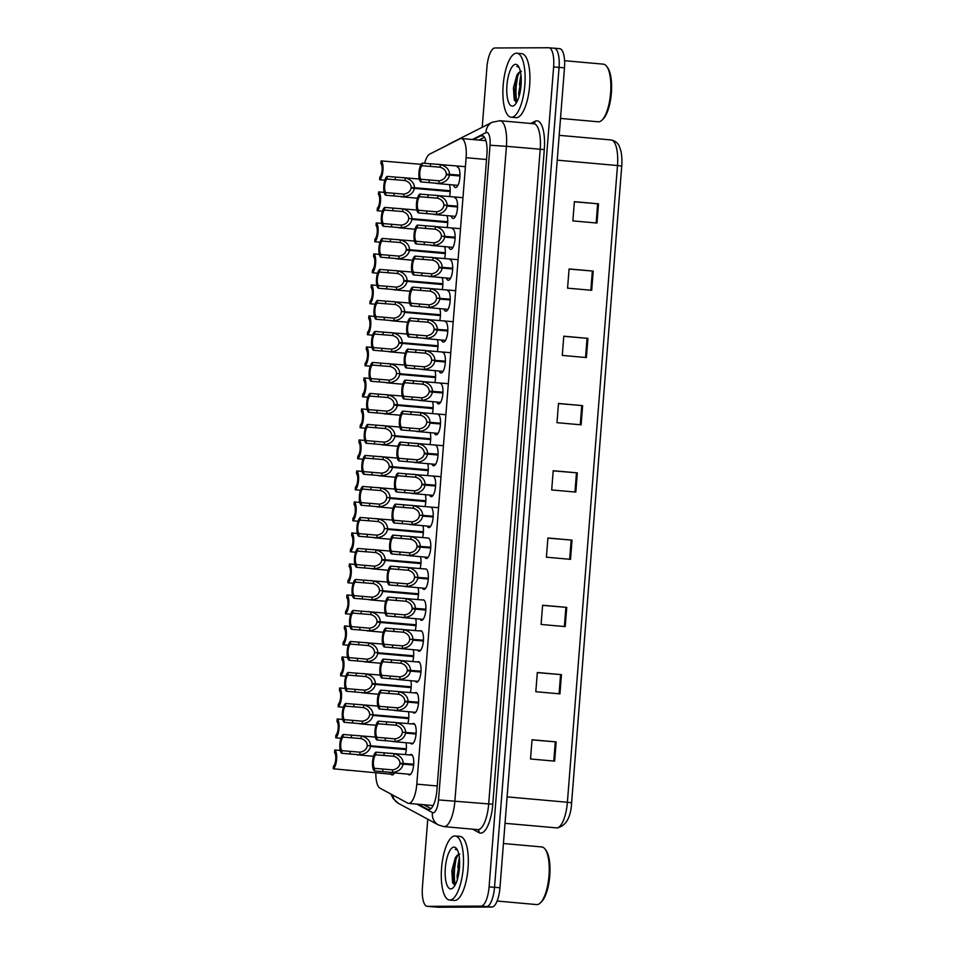<?xml version="1.0" encoding="UTF-8"?>
<svg xmlns="http://www.w3.org/2000/svg" width="955" height="955" viewBox="0 0 955 955"><rect width="100%" height="100%" fill="white"/><g stroke="black" fill="none" stroke-linecap="round" stroke-linejoin="round"><path stroke-width="1.43" d="M412.393 723.938A10.29 3.45 95.1 0 1 413.443 723.472A10.29 3.45 95.1 0 1 413.551 723.484A10.29 3.45 95.1 0 1 416.094 733.87A10.29 3.45 95.1 0 1 411.832 743.969A10.29 3.45 95.1 0 1 411.724 743.969A10.29 3.45 95.1 0 1 410.519 743.121M414.924 692.936A10.29 3.45 95.1 0 1 415.879 692.566A10.29 3.45 95.1 0 1 415.986 692.566A10.29 3.45 95.1 0 1 418.529 702.952A10.29 3.45 95.1 0 1 414.267 713.063A10.29 3.45 95.1 0 1 414.16 713.051A10.29 3.45 95.1 0 1 412.882 712.12M417.466 661.946A10.29 3.45 95.1 0 1 418.314 661.648A10.29 3.45 95.1 0 1 418.421 661.648A10.29 3.45 95.1 0 1 420.952 672.045A10.29 3.45 95.1 0 1 416.702 682.145A10.29 3.45 95.1 0 1 416.595 682.145A10.29 3.45 95.1 0 1 415.258 681.106M420.033 630.945A10.29 3.45 95.1 0 1 420.749 630.73A10.29 3.45 95.1 0 1 420.857 630.742A10.29 3.45 95.1 0 1 423.387 641.127A10.29 3.45 95.1 0 1 419.138 651.238A10.29 3.45 95.1 0 1 419.03 651.226A10.29 3.45 95.1 0 1 417.633 650.092M422.611 599.955A10.29 3.45 95.1 0 1 423.184 599.824A10.29 3.45 95.1 0 1 423.292 599.824A10.29 3.45 95.1 0 1 425.823 610.221A10.29 3.45 95.1 0 1 421.561 620.32A10.29 3.45 95.1 0 1 421.453 620.308A10.29 3.45 95.1 0 1 420.009 619.091M425.226 568.965A10.29 3.45 95.1 0 1 425.608 568.905A10.29 3.45 95.1 0 1 425.727 568.917A10.29 3.45 95.1 0 1 428.258 579.303A10.29 3.45 95.1 0 1 423.996 589.402A10.29 3.45 95.1 0 1 423.889 589.402A10.29 3.45 95.1 0 1 422.397 588.077M427.983 537.999A10.29 3.45 95.1 0 1 428.043 537.987A10.29 3.45 95.1 0 1 428.15 537.999A10.29 3.45 95.1 0 1 430.693 548.385A10.29 3.45 95.1 0 1 426.431 558.496A10.29 3.45 95.1 0 1 426.324 558.484A10.29 3.45 95.1 0 1 424.784 557.075M430.586 507.081A10.29 3.45 95.1 0 1 433.128 517.479A10.29 3.45 95.1 0 1 428.867 527.578A10.29 3.45 95.1 0 1 428.759 527.578A10.29 3.45 95.1 0 1 427.171 526.062M433.021 476.175A10.29 3.45 95.1 0 1 435.552 486.561A10.29 3.45 95.1 0 1 431.302 496.66A10.29 3.45 95.1 0 1 431.194 496.66A10.29 3.45 95.1 0 1 429.559 495.06M435.456 445.257A10.29 3.45 95.1 0 1 437.987 455.642A10.29 3.45 95.1 0 1 433.737 465.754A10.29 3.45 95.1 0 1 433.618 465.742A10.29 3.45 95.1 0 1 431.947 464.046M437.891 414.339A10.29 3.45 95.1 0 1 440.422 424.736A10.29 3.45 95.1 0 1 436.16 434.835A10.29 3.45 95.1 0 1 436.053 434.835A10.29 3.45 95.1 0 1 434.346 433.045M440.315 383.433A10.29 3.45 95.1 0 1 442.857 393.818A10.29 3.45 95.1 0 1 438.596 403.917A10.29 3.45 95.1 0 1 438.488 403.917A10.29 3.45 95.1 0 1 436.733 402.031M442.75 352.514A10.29 3.45 95.1 0 1 445.293 362.9A10.29 3.45 95.1 0 1 441.031 373.011A10.29 3.45 95.1 0 1 440.924 372.999A10.29 3.45 95.1 0 1 439.133 371.029M445.185 321.596A10.29 3.45 95.1 0 1 447.716 331.994A10.29 3.45 95.1 0 1 443.466 342.093A10.29 3.45 95.1 0 1 443.359 342.093A10.29 3.45 95.1 0 1 441.532 340.016M447.62 290.69A10.29 3.45 95.1 0 1 450.151 301.076A10.29 3.45 95.1 0 1 445.901 311.175A10.29 3.45 95.1 0 1 445.794 311.175A10.29 3.45 95.1 0 1 443.932 309.014M450.056 259.772A10.29 3.45 95.1 0 1 452.586 270.158A10.29 3.45 95.1 0 1 448.325 280.269A10.29 3.45 95.1 0 1 448.217 280.257A10.29 3.45 95.1 0 1 446.331 278M452.479 228.854A10.29 3.45 95.1 0 1 455.022 239.251A10.29 3.45 95.1 0 1 450.76 249.351A10.29 3.45 95.1 0 1 450.653 249.351A10.29 3.45 95.1 0 1 448.731 246.999M454.914 197.948A10.29 3.45 95.1 0 1 457.457 208.333A10.29 3.45 95.1 0 1 453.195 218.444A10.29 3.45 95.1 0 1 453.088 218.432A10.29 3.45 95.1 0 1 451.142 215.985M457.35 167.029A10.29 3.45 95.1 0 1 459.88 177.427A10.29 3.45 95.1 0 1 455.631 187.526A10.29 3.45 95.1 0 1 455.523 187.526A10.29 3.45 95.1 0 1 453.541 184.984M409.874 754.928A10.29 3.45 95.1 0 1 411.02 754.39A10.29 3.45 95.1 0 1 411.127 754.39A10.29 3.45 95.1 0 1 413.658 764.788A10.29 3.45 95.1 0 1 409.397 774.887A10.29 3.45 95.1 0 1 409.289 774.887A10.29 3.45 95.1 0 1 408.155 774.135M394.487 772.917A10.29 3.45 95.1 0 1 392.254 774.959A10.29 3.45 95.1 0 1 392.147 774.959A10.29 3.45 95.1 0 1 391.013 774.207M375.84 772.858A19.279 6.47 -84.9 0 0 379.887 788.102L407.701 803.107A19.279 6.47 -84.9 0 0 408.597 803.382A19.279 6.47 -84.9 0 0 408.8 803.394A19.279 6.47 -84.9 0 0 416.81 784.151L466.112 157.694A19.279 6.47 -84.9 0 0 461.337 138.511A19.279 6.47 -84.9 0 0 459.976 138.797L429.786 154.065A19.279 6.47 -84.9 0 0 424.581 163.293M427.756 463.676A10.29 3.45 95.1 0 1 427.506 475.506M425.345 494.678A10.29 3.45 95.1 0 1 425.047 506.508M422.934 525.68A10.29 3.45 95.1 0 1 422.588 537.51M420.522 556.693A10.29 3.45 95.1 0 1 420.14 568.512M415.7 618.709A10.29 3.45 95.1 0 1 415.222 630.515M418.111 587.695A10.29 3.45 95.1 0 1 417.681 599.513M408.465 711.726A10.29 3.45 95.1 0 1 407.857 723.532M410.877 680.712A10.29 3.45 95.1 0 1 410.304 692.518M413.288 649.71A10.29 3.45 95.1 0 1 412.763 661.517M430.156 432.663A10.29 3.45 95.1 0 1 429.953 444.505M432.567 401.661A10.29 3.45 95.1 0 1 432.412 413.503M434.979 370.647A10.29 3.45 95.1 0 1 434.859 382.501M437.378 339.646A10.29 3.45 95.1 0 1 437.318 351.5M439.778 308.644A10.29 3.45 95.1 0 1 439.766 320.498M442.189 277.63A10.29 3.45 95.1 0 1 442.225 289.496M444.588 246.629A10.29 3.45 95.1 0 1 444.672 258.495M446.988 215.615A10.29 3.45 95.1 0 1 447.131 227.493M449.387 184.613A10.29 3.45 95.1 0 1 449.578 196.491M406.042 742.727A10.29 3.45 95.1 0 1 405.398 754.534M457.839 867.725A30.858 10.35 95.1 0 1 459.367 857.853A30.858 10.35 95.1 0 0 457.839 867.725M516.834 102.066A25.713 8.631 95.1 0 1 518.529 72.747M455.201 884.891A25.713 8.631 95.1 0 1 456.956 855.489M553.482 48.168L554.079 48.168A19.279 6.47 95.1 0 1 554.282 48.18A19.279 6.47 95.1 0 1 559.057 67.363L494.523 887.291A19.279 6.47 95.1 0 1 494.523 887.35A19.279 6.47 95.1 0 1 486.513 906.593L432.83 906.832A19.279 6.47 95.1 0 1 432.627 906.82A19.279 6.47 95.1 0 1 432.424 906.796M574.373 201.803L598.51 203.833L574.373 201.672L572.869 220.892L596.994 223.052L598.51 203.833M569.073 269.071L593.21 271.089L569.085 268.94L567.568 288.159L591.694 290.308L593.21 271.089M563.784 336.327L587.922 338.357L563.796 336.196L562.28 355.415L586.406 357.564L587.922 338.357M558.484 403.583L582.622 405.612L558.496 403.452L556.98 422.671L581.118 424.832L582.622 405.612M532.019 739.886L556.156 741.916L532.031 739.755L530.514 758.974L554.64 761.123L556.156 741.916M537.319 672.63L561.456 674.648L537.319 672.499L535.815 691.718L559.94 693.867L561.456 674.648M542.607 605.363L566.745 607.392L542.619 605.231L541.103 624.451L565.229 626.611L566.745 607.392M547.895 538.107L572.033 540.136L547.907 537.975L546.403 557.195L570.529 559.344L572.033 540.136M553.196 470.851L577.333 472.868L553.208 470.72L551.692 489.939L575.817 492.088L577.333 472.868M556.168 827.866A25.713 8.631 -84.9 0 0 556.443 827.913A25.713 8.631 -84.9 0 0 556.705 827.925A25.713 8.631 -84.9 0 0 567.389 802.26L571.627 802.773L621.741 166.051L617.491 165.537A25.713 8.631 -84.9 0 0 611.128 139.955C615.474 140.946 618.303 143.298 619.592 147.01L620.774 150.544C621.025 150.926 622.409 157.79 621.741 166.051L571.615 802.761M559.499 48.657A19.279 6.47 95.1 0 1 559.702 48.669A19.279 6.47 95.1 0 1 564.489 67.841L499.954 887.768A19.279 6.47 95.1 0 1 491.944 907.023L438.261 907.25A19.279 6.47 95.1 0 1 438.058 907.238A19.279 6.47 95.1 0 1 437.856 907.214M418.338 804.253L427.768 809.351A19.279 6.47 -84.9 0 0 428.676 809.625A19.279 6.47 -84.9 0 0 428.879 809.637A19.279 6.47 -84.9 0 0 436.877 790.394L486.907 154.782A19.279 6.47 -84.9 0 0 482.12 135.598A19.279 6.47 -84.9 0 0 480.771 135.885L473.441 139.597M516.273 102.424A25.713 8.631 95.1 0 1 517.61 73.929A25.713 8.631 95.1 0 0 516.273 102.424M454.676 885.201A25.713 8.631 95.1 0 1 456.001 856.707A25.713 8.631 95.1 0 0 454.676 885.201M482.215 127.302L486.943 67.232A19.279 6.47 95.1 0 1 494.953 47.977L548.636 47.75A19.279 6.47 95.1 0 1 548.839 47.762A19.279 6.47 95.1 0 1 553.625 66.934L489.091 886.861A19.279 6.47 95.1 0 1 481.081 906.116L427.398 906.343A19.279 6.47 95.1 0 1 427.195 906.331A19.279 6.47 95.1 0 1 422.42 887.159L427.768 819.199M554.067 48.239A19.279 6.47 95.1 0 1 554.27 48.239A19.279 6.47 95.1 0 1 559.045 67.423L494.523 887.35L489.091 886.861M478.861 140.075L484.448 137.257M431.003 808.646L423.757 804.743M370.48 746.44L406.281 749.615L370.48 746.44C369.406 751.179 365.849 753.973 359.808 754.82L341.747 753.304A9.646 3.235 -84.9 0 1 339.896 743.897A9.646 3.235 -84.9 0 1 343.227 734.479L375.363 737.081M357.027 754.796L373.536 756.276M406.329 748.995L367.257 745.509C367.078 742.19 365.025 739.886 361.097 738.573L343.024 737.117A7.067 2.376 95.1 0 0 340.756 743.897A7.067 2.376 95.1 0 0 341.95 750.666L360.023 752.194C364.118 751.406 366.517 749.389 367.209 746.118M367.257 745.509L406.341 748.804M358.531 735.589L361.3 735.947C367.15 737.57 370.23 740.782 370.54 745.604M343.227 734.479L343.024 737.117M341.95 750.666L341.747 753.304M340.255 750.451L334.739 749.962A9.646 3.235 -84.9 0 1 336.602 759.368A9.646 3.235 -84.9 0 1 333.259 768.787L393.4 774.421M334.739 749.962L334.537 752.6A7.067 2.376 95.1 0 1 335.73 759.368A7.067 2.376 95.1 0 1 333.462 766.149L333.259 768.787M347.238 770.291L348.79 770.315M413.634 765.062L403.165 764.131C402.103 768.859 398.545 771.652 392.505 772.5L374.432 770.983A9.646 3.235 -84.9 0 1 372.581 761.577A9.646 3.235 -84.9 0 1 375.912 752.158L412.262 755.142M389.712 772.488L410.543 774.35M413.682 764.418L399.942 763.188C399.763 759.87 397.71 757.566 393.782 756.264L375.709 754.796A7.067 2.376 95.1 0 0 373.441 761.577A7.067 2.376 95.1 0 0 374.647 768.345L392.708 769.873C396.803 769.085 399.202 767.068 399.894 763.809L413.634 765.027M399.942 763.188L413.706 764.227M403.165 764.131L399.894 763.809M391.228 753.268L393.985 753.626C399.835 755.25 402.915 758.473 403.237 763.296M375.912 752.158L375.709 754.796M374.647 768.345L374.432 770.983M541.521 846.942A28.925 9.705 95.1 0 1 541.819 846.954A28.925 9.705 95.1 0 1 545.09 849.15L546.045 850.439A27.647 9.275 95.1 0 1 549.686 876.69A27.647 9.275 95.1 0 1 541.449 901.89L540.291 902.988A28.925 9.705 95.1 0 1 536.985 904.588A28.925 9.705 95.1 0 1 536.674 904.576L497.113 901.043M545.09 849.15A28.925 9.705 95.1 0 1 548.91 876.63A28.925 9.705 95.1 0 1 540.291 902.988M454.914 835.971A32.136 10.78 95.1 0 1 455.249 835.995A32.136 10.78 95.1 0 1 463.175 868.465A32.136 10.78 95.1 0 1 449.865 900.028A32.136 10.78 95.1 0 1 449.53 900.016A32.136 10.78 95.1 0 1 441.604 867.546A32.136 10.78 95.1 0 1 454.914 835.971M459.737 836.401A32.136 10.78 95.1 0 1 460.071 836.425A32.136 10.78 95.1 0 1 467.998 868.895A32.136 10.78 95.1 0 1 454.699 900.458A32.136 10.78 95.1 0 1 454.353 900.446L449.53 900.016M459.606 861.398L457.063 876.105L457.361 879.519M459.821 854.08L458.472 854.415L455.284 857.841L451.834 870.602L452.586 882.432L454.831 885.225M450.748 888.89A20.962 7.031 95.1 0 1 445.328 868.035A20.962 7.031 95.1 0 1 454.031 847.121A20.962 7.031 95.1 0 1 456.633 848.72A20.962 7.031 95.1 0 1 459.391 868.632A20.962 7.031 95.1 0 1 453.148 887.732A20.962 7.031 95.1 0 1 450.748 888.89M457.35 849.914L455.965 849.544M456.06 856.587L452.252 878.015L452.945 883.351M458.042 854.618L455.965 859.333L453.207 878.099L454.425 885.118M456.013 849.305L455.225 849.353M603.118 64.164A28.925 9.705 95.1 0 1 603.429 64.176A28.925 9.705 95.1 0 1 606.7 66.373L607.643 67.662A27.647 9.275 95.1 0 1 611.296 93.924A27.647 9.275 95.1 0 1 603.047 119.112L601.889 120.223A28.925 9.705 95.1 0 1 598.582 121.81A28.925 9.705 95.1 0 1 598.284 121.798L560.501 118.42M606.7 66.373A28.925 9.705 95.1 0 1 610.52 93.853A28.925 9.705 95.1 0 1 601.889 120.223M516.524 53.205A32.136 10.78 95.1 0 1 516.858 53.217A32.136 10.78 95.1 0 1 524.784 85.687A32.136 10.78 95.1 0 1 511.474 117.262A32.136 10.78 95.1 0 1 511.14 117.238A32.136 10.78 95.1 0 1 503.213 84.768A32.136 10.78 95.1 0 1 516.524 53.205M521.346 53.635A32.136 10.78 95.1 0 1 521.681 53.647A32.136 10.78 95.1 0 1 529.607 86.117A32.136 10.78 95.1 0 1 516.297 117.692A32.136 10.78 95.1 0 1 515.963 117.668L511.14 117.238M521.215 78.62L518.672 93.339L518.971 96.742M521.43 71.315L520.069 71.637L516.894 75.063L513.444 87.824L514.196 99.654L516.428 102.448M512.358 106.112A20.962 7.031 95.1 0 1 506.938 85.258A20.962 7.031 95.1 0 1 515.64 64.343A20.962 7.031 95.1 0 1 518.231 65.943A20.962 7.031 95.1 0 1 521 85.855A20.962 7.031 95.1 0 1 514.745 104.955A20.962 7.031 95.1 0 1 512.358 106.112M518.959 67.137L517.574 66.766M519.436 84.959A30.858 10.35 95.1 0 1 520.964 75.075M517.658 73.81L513.862 95.237L514.554 100.573M519.651 71.84L517.574 76.555L514.817 95.333L516.034 102.34M517.622 66.528L516.834 66.575M372.916 715.438L408.728 718.614L372.916 715.438C371.853 720.177 368.296 722.959 362.255 723.818L344.182 722.302A9.646 3.235 -84.9 0 1 342.332 712.896A9.646 3.235 -84.9 0 1 345.662 703.477L377.81 706.079M359.462 723.795L375.972 725.275M408.776 717.993L369.692 714.507C369.513 711.189 367.46 708.873 363.533 707.571L345.459 706.103A7.067 2.376 95.1 0 0 343.191 712.896A7.067 2.376 95.1 0 0 344.397 719.664L362.458 721.192C366.553 720.404 368.952 718.375 369.645 715.116M369.692 714.507L408.788 717.802M360.978 704.587L363.736 704.945C369.585 706.569 372.665 709.78 372.987 714.603M345.662 703.477L345.459 706.103M344.397 719.664L344.182 722.302M411.163 687.636L375.351 684.437C374.288 689.164 370.731 691.957 364.691 692.817L346.629 691.289A9.646 3.235 -84.9 0 1 344.767 681.894A9.646 3.235 -84.9 0 1 348.109 672.463L380.245 675.078M361.909 692.793L378.419 694.273M411.211 686.991L372.14 683.505C371.961 680.187 369.907 677.871 365.968 676.57L347.895 675.101A7.067 2.376 95.1 0 0 345.638 681.894A7.067 2.376 95.1 0 0 346.832 688.662L364.906 690.178C369 689.403 371.388 687.373 372.092 684.114L411.163 687.6M372.14 683.505L411.223 686.8M375.351 684.437L372.092 684.114M363.413 673.573L366.183 673.943C372.02 675.567 375.1 678.778 375.422 683.601M348.109 672.463L347.895 675.101M346.832 688.662L346.629 691.289M377.798 653.435L413.599 656.598L377.798 653.435C376.724 658.162 373.178 660.956 367.138 661.803L349.064 660.287A9.646 3.235 -84.9 0 1 347.214 650.892A9.646 3.235 -84.9 0 1 350.545 641.462L382.68 644.076M364.344 661.791L380.854 663.271M413.646 655.99L374.575 652.492C374.396 649.185 372.343 646.869 368.415 645.568L350.342 644.1A7.067 2.376 95.1 0 0 348.074 650.88A7.067 2.376 95.1 0 0 349.267 657.649L367.341 659.177C371.435 658.389 373.835 656.372 374.527 653.113M374.575 652.492L413.658 655.799M365.861 642.572L368.618 642.942C374.467 644.553 377.547 647.777 377.858 652.599M350.545 641.462L350.342 644.1M349.267 657.649L349.064 660.287M416.046 625.632L380.233 622.433C379.171 627.16 375.613 629.954 369.573 630.801L351.5 629.285A9.646 3.235 -84.9 0 1 349.649 619.89A9.646 3.235 -84.9 0 1 352.992 610.46L385.128 613.074M366.78 630.789L383.301 632.27M416.082 624.988L377.022 621.49C376.843 618.172 374.79 615.868 370.85 614.566L352.777 613.098A7.067 2.376 95.1 0 0 350.521 619.879A7.067 2.376 95.1 0 0 351.715 626.647L369.776 628.175C373.882 627.387 376.27 625.37 376.974 622.111L416.046 625.597M377.022 621.49L416.094 624.785M380.233 622.433L376.974 622.111M368.296 611.57L371.053 611.94C376.903 613.552 379.983 616.775 380.305 621.598M352.992 610.46L352.777 613.098M351.715 626.647L351.5 629.285M342.69 719.449L337.187 718.96A9.646 3.235 -84.9 0 1 339.037 728.367A9.646 3.235 -84.9 0 1 335.706 737.785L340.959 738.251M337.187 718.96L336.972 721.598A7.067 2.376 95.1 0 1 338.166 728.367A7.067 2.376 95.1 0 1 335.909 735.147L335.706 737.785M345.125 688.448L339.622 687.958A9.646 3.235 -84.9 0 1 341.472 697.353A9.646 3.235 -84.9 0 1 338.142 706.784L343.394 707.249M339.622 687.958L339.419 690.596A7.067 2.376 95.1 0 1 340.613 697.365A7.067 2.376 95.1 0 1 338.345 704.145L338.142 706.784M347.572 657.446L342.057 656.956A9.646 3.235 -84.9 0 1 343.919 666.351A9.646 3.235 -84.9 0 1 340.577 675.782L345.829 676.247M342.057 656.956L341.854 659.595A7.067 2.376 95.1 0 1 343.048 666.363A7.067 2.376 95.1 0 1 340.792 673.144L340.577 675.782M350.007 626.444L344.504 625.955A9.646 3.235 -84.9 0 1 346.355 635.35A9.646 3.235 -84.9 0 1 343.024 644.78L348.277 645.246M344.504 625.955L344.289 628.581A7.067 2.376 95.1 0 1 345.495 635.35A7.067 2.376 95.1 0 1 343.227 642.142L343.024 644.78M405.6 733.13L416.082 734.025L405.6 733.13C404.538 737.857 400.981 740.65 394.94 741.498L376.879 739.982A9.646 3.235 -84.9 0 1 375.017 730.575A9.646 3.235 -84.9 0 1 378.359 721.156L414.613 724.129M392.159 741.486L413.061 743.348M416.129 733.416L402.389 732.187C402.21 728.868 400.157 726.564 396.218 725.251L378.144 723.795A7.067 2.376 95.1 0 0 375.888 730.575A7.067 2.376 95.1 0 0 377.082 737.344L395.155 738.872C399.25 738.084 401.637 736.066 402.342 732.795M402.389 732.187L416.141 733.225M393.663 722.267L396.432 722.625C402.27 724.248 405.35 727.471 405.672 732.282M378.359 721.156L378.144 723.795M377.082 737.344L376.879 739.982M418.517 703.059L408.048 702.116C406.973 706.855 403.428 709.637 397.387 710.496L379.314 708.98A9.646 3.235 -84.9 0 1 377.464 699.573A9.646 3.235 -84.9 0 1 380.794 690.155L416.965 693.115M418.565 702.414L404.825 701.185C404.645 697.866 402.592 695.55 398.665 694.249L380.591 692.793A7.067 2.376 95.1 0 0 378.323 699.573A7.067 2.376 95.1 0 0 379.517 706.342L397.59 707.87C401.685 707.082 404.084 705.053 404.777 701.794L418.517 703.023M404.825 701.185L418.577 702.223M408.048 702.116L404.777 701.794M396.11 691.265L398.868 691.623C404.717 693.246 407.797 696.458 408.107 701.28M380.794 690.155L380.591 692.793M379.517 706.342L379.314 708.98M420.952 672.057L410.483 671.114C409.42 675.854 405.863 678.635 399.823 679.494L381.749 677.978A9.646 3.235 -84.9 0 1 379.899 668.572A9.646 3.235 -84.9 0 1 383.23 659.153L419.305 662.101M397.029 679.471L418.087 681.357M421 671.401L407.272 670.183C407.093 666.865 405.039 664.549 401.1 663.248L383.027 661.779A7.067 2.376 95.1 0 0 380.77 668.572A7.067 2.376 95.1 0 0 381.964 675.34L400.026 676.868C404.132 676.08 406.52 674.051 407.224 670.792L420.964 672.022M407.272 670.183L421.012 671.21M410.483 671.114L407.224 670.792M398.545 660.251L401.303 660.621C407.152 662.245 410.232 665.456 410.555 670.279M383.23 659.153L383.027 661.779M381.964 675.34L381.749 677.978M412.93 640.113L423.399 641.02L412.93 640.113C411.856 644.84 408.298 647.633 402.258 648.481L384.197 646.965A9.646 3.235 -84.9 0 1 382.334 637.57A9.646 3.235 -84.9 0 1 385.677 628.139L421.632 631.088M399.476 648.469L420.594 650.367M423.447 640.399L409.707 639.182C409.528 635.863 407.475 633.547 403.547 632.246L385.474 630.778A7.067 2.376 95.1 0 0 383.206 637.57A7.067 2.376 95.1 0 0 384.399 644.339L402.473 645.855C406.567 645.079 408.967 643.049 409.659 639.79M409.707 639.182L423.459 640.208M400.981 629.25L403.75 629.62C409.6 631.231 412.679 634.454 412.99 639.277M385.677 628.139L385.474 630.778M384.399 644.339L384.197 646.965M425.835 610.042L415.365 609.111C414.303 613.838 410.745 616.632 404.705 617.479L386.632 615.963A9.646 3.235 -84.9 0 1 384.781 606.568A9.646 3.235 -84.9 0 1 388.112 597.138L423.936 600.074M401.912 617.467L423.101 619.365M425.882 609.397L412.142 608.168C411.963 604.861 409.91 602.545 405.982 601.244L387.909 599.776A7.067 2.376 95.1 0 0 385.641 606.556A7.067 2.376 95.1 0 0 386.847 613.325L404.908 614.853C409.003 614.065 411.402 612.048 412.094 608.789L425.835 610.018M412.142 608.168L425.894 609.206M415.365 609.111L412.094 608.789M403.428 598.248L406.185 598.618C412.035 600.229 415.115 603.453 415.437 608.275M388.112 597.138L387.909 599.776M386.847 613.325L386.632 615.963M417.801 578.109L428.282 579.017L417.801 578.109C416.738 582.837 413.181 585.63 407.14 586.477L389.079 584.961A9.646 3.235 -84.9 0 1 387.217 575.567A9.646 3.235 -84.9 0 1 390.559 566.136L426.193 569.061M404.359 586.466L425.596 588.364M428.318 578.396L414.589 577.166C414.41 573.848 412.357 571.544 408.418 570.242L390.344 568.774A7.067 2.376 95.1 0 0 388.088 575.555A7.067 2.376 95.1 0 0 389.282 582.323L407.355 583.851C411.45 583.063 413.837 581.046 414.542 577.787M414.589 577.166L428.329 578.205M405.863 567.246L408.633 567.616C414.47 569.228 417.55 572.451 417.872 577.274M390.559 566.136L390.344 568.774M389.282 582.323L389.079 584.961M430.717 548.039L420.248 547.108C419.173 551.835 415.628 554.628 409.588 555.476L391.514 553.96A9.646 3.235 -84.9 0 1 389.664 544.553A9.646 3.235 -84.9 0 1 392.994 535.134L428.329 538.023M406.794 555.464L428.091 557.362M430.753 547.394L417.025 546.164C416.846 542.846 414.792 540.542 410.865 539.241L392.792 537.772A7.067 2.376 95.1 0 0 390.523 544.553A7.067 2.376 95.1 0 0 391.717 551.322L409.791 552.85C413.885 552.062 416.285 550.044 416.977 546.785L430.717 548.003M417.025 546.164L430.765 547.203M420.248 547.108L416.977 546.785M408.31 536.244L411.068 536.603C416.917 538.226 419.997 541.449 420.307 546.26M392.994 535.134L392.792 537.772M391.717 551.322L391.514 553.96M422.683 516.106L433.164 517.001L422.683 516.106C421.621 520.833 418.063 523.627 412.023 524.474L393.949 522.958A9.646 3.235 -84.9 0 1 392.099 513.551A9.646 3.235 -84.9 0 1 395.442 504.133L438.56 507.714M409.229 524.462L430.586 526.372M433.2 516.392L419.472 515.163C419.293 511.844 417.24 509.54 413.3 508.227L395.227 506.771A7.067 2.376 95.1 0 0 392.971 513.551A7.067 2.376 95.1 0 0 394.164 520.32L412.226 521.848C416.332 521.06 418.72 519.043 419.424 515.772M419.472 515.163L433.2 516.189M410.745 505.243L413.503 505.601C419.352 507.224 422.432 510.448 422.755 515.258M395.442 504.133L395.227 506.771M394.164 520.32L393.949 522.958M435.599 486.035L425.13 485.092C424.056 489.831 420.498 492.613 414.458 493.472L396.397 491.956A9.646 3.235 -84.9 0 1 394.534 482.55A9.646 3.235 -84.9 0 1 397.877 473.131L441.007 476.712M411.677 493.449L433.081 495.37M435.635 485.379L421.907 484.161C421.728 480.843 419.675 478.527 415.747 477.225L397.674 475.757A7.067 2.376 95.1 0 0 395.406 482.55A7.067 2.376 95.1 0 0 396.6 489.318L414.673 490.846C418.768 490.058 421.167 488.029 421.859 484.77L435.599 486M421.907 484.161L435.635 485.188M425.13 485.092L421.859 484.77M413.181 474.241L415.95 474.599C421.8 476.223 424.88 479.434 425.19 484.257M397.877 473.131L397.674 475.757M396.6 489.318L396.397 491.956M438.035 455.034L427.565 454.091C426.503 458.818 422.946 461.611 416.905 462.471L398.832 460.943A9.646 3.235 -84.9 0 1 396.982 451.548A9.646 3.235 -84.9 0 1 400.312 442.117L443.442 445.71M414.112 462.447L435.576 464.369M438.07 454.377L424.342 453.159C424.163 449.841 422.11 447.525 418.183 446.224L400.109 444.755A7.067 2.376 95.1 0 0 397.841 451.548A7.067 2.376 95.1 0 0 399.047 458.316L417.108 459.833C421.203 459.057 423.602 457.027 424.295 453.768L438.035 454.998M424.342 453.159L438.07 454.186M427.565 454.091L424.295 453.768M415.628 443.227L418.386 443.598C424.235 445.221 427.315 448.432 427.637 453.255M400.312 442.117L400.109 444.755M399.047 458.316L398.832 460.943M430.001 423.089L440.47 423.996L430.001 423.089C428.938 427.816 425.381 430.61 419.341 431.457L401.279 429.941A9.646 3.235 -84.9 0 1 399.417 420.546A9.646 3.235 -84.9 0 1 402.759 411.116L445.889 414.709M416.559 431.445L438.058 433.367M440.506 423.375L426.79 422.146C426.61 418.839 424.557 416.523 420.618 415.222L402.544 413.754A7.067 2.376 95.1 0 0 400.288 420.534A7.067 2.376 95.1 0 0 401.482 427.303L419.555 428.831C423.65 428.055 426.037 426.026 426.742 422.767M426.79 422.146L440.518 423.184M418.063 412.226L420.833 412.596C426.67 414.207 429.75 417.431 430.072 422.253M402.759 411.116L402.544 413.754M401.482 427.303L401.279 429.941M442.917 393.018L432.448 392.087C431.374 396.814 427.828 399.608 421.788 400.455L403.714 398.939A9.646 3.235 -84.9 0 1 401.864 389.545A9.646 3.235 -84.9 0 1 405.195 380.114L448.325 383.707M418.994 400.443L440.542 402.377M442.941 392.374L429.225 391.144C429.046 387.826 426.992 385.522 423.065 384.22L404.992 382.752A7.067 2.376 95.1 0 0 402.724 389.533A7.067 2.376 95.1 0 0 403.917 396.301L421.991 397.829C426.085 397.041 428.485 395.024 429.177 391.765L442.917 392.994M429.225 391.144L442.953 392.183M432.448 392.087L429.177 391.765M420.51 381.224L423.268 381.594C429.117 383.206 432.197 386.429 432.508 391.252M405.195 380.114L404.992 382.752M403.917 396.301L403.714 398.939M434.883 361.086L445.352 361.981L434.883 361.086C433.821 365.813 430.263 368.606 424.223 369.454L406.15 367.938A9.646 3.235 -84.9 0 1 404.299 358.531A9.646 3.235 -84.9 0 1 407.642 349.112L450.76 352.705M421.43 369.442L443.036 371.376M445.376 361.372L431.672 360.142C431.493 356.824 429.44 354.52 425.5 353.219L407.427 351.75A7.067 2.376 95.1 0 0 405.171 358.531A7.067 2.376 95.1 0 0 406.364 365.299L424.426 366.827C428.532 366.04 430.92 364.022 431.624 360.763M431.672 360.142L445.388 361.181M422.946 350.222L425.703 350.581C431.553 352.204 434.632 355.427 434.955 360.25M407.642 349.112L407.427 351.75M406.364 365.299L406.15 367.938M447.788 331.015L437.33 330.084C436.256 334.811 432.699 337.604 426.658 338.452L408.597 336.936A9.646 3.235 -84.9 0 1 406.735 327.529A9.646 3.235 -84.9 0 1 410.077 318.111L453.207 321.704M423.877 338.44L445.519 340.374M447.811 330.37L434.107 329.141C433.928 325.822 431.875 323.518 427.947 322.205L409.874 320.749A7.067 2.376 95.1 0 0 407.606 327.529A7.067 2.376 95.1 0 0 408.8 334.298L426.873 335.826C430.968 335.038 433.367 333.02 434.059 329.762L447.788 330.979M434.107 329.141L447.823 330.167M437.33 330.084L434.059 329.762M425.381 319.221L428.15 319.579C434 321.202 437.08 324.425 437.39 329.236M410.077 318.111L409.874 320.749M408.8 334.298L408.597 336.936M439.766 299.07L450.223 299.977L439.766 299.07C438.703 303.809 435.146 306.591 429.105 307.45L411.032 305.934A9.646 3.235 -84.9 0 1 409.182 296.528A9.646 3.235 -84.9 0 1 412.512 287.109L455.642 290.69M426.312 307.426L448.002 309.372M450.247 299.357L436.542 298.139C436.363 294.82 434.31 292.505 430.383 291.203L412.309 289.747A7.067 2.376 95.1 0 0 410.041 296.528A7.067 2.376 95.1 0 0 411.247 303.296L429.308 304.824C433.403 304.036 435.802 302.007 436.495 298.748M436.542 298.139L450.259 299.166M427.828 288.219L430.586 288.577C436.435 290.201 439.515 293.412 439.837 298.235M412.512 287.109L412.309 289.747M411.247 303.296L411.032 305.934M452.658 269.012L442.201 268.069C441.138 272.808 437.581 275.589 431.541 276.449L413.479 274.933A9.646 3.235 -84.9 0 1 411.617 265.526A9.646 3.235 -84.9 0 1 414.959 256.107L458.09 259.688M428.759 276.425L450.474 278.371M452.682 268.355L438.99 267.137C438.811 263.819 436.757 261.503 432.818 260.202L414.745 258.733A7.067 2.376 95.1 0 0 412.488 265.526A7.067 2.376 95.1 0 0 413.682 272.294L431.756 273.822C435.85 273.035 438.238 271.005 438.942 267.746L452.658 268.976M438.99 267.137L452.694 268.164M442.201 268.069L438.942 267.746M430.263 257.205L433.033 257.575C438.87 259.199 441.95 262.41 442.272 267.233M414.959 256.107L414.745 258.733M413.682 272.294L413.479 274.933M444.648 237.067L455.105 237.974L444.648 237.067C443.574 241.794 440.028 244.587 433.988 245.435L415.914 243.919A9.646 3.235 -84.9 0 1 414.064 234.524A9.646 3.235 -84.9 0 1 417.395 225.094L460.525 228.687M431.194 245.423L452.957 247.369M455.117 237.353L441.425 236.136C441.246 232.817 439.193 230.501 435.265 229.2L417.192 227.732A7.067 2.376 95.1 0 0 414.924 234.524A7.067 2.376 95.1 0 0 416.117 241.293L434.191 242.809C438.285 242.033 440.685 240.003 441.377 236.745M441.425 236.136L455.117 237.162M432.711 226.204L435.468 226.574C441.317 228.185 444.397 231.408 444.708 236.231M417.395 225.094L417.192 227.732M416.117 241.293L415.914 243.919M447.083 206.065L457.541 206.972L447.083 206.065C446.021 210.792 442.463 213.586 436.423 214.433L418.35 212.917A9.646 3.235 -84.9 0 1 416.499 203.522A9.646 3.235 -84.9 0 1 419.842 194.092L462.96 197.685M433.63 214.421L455.44 216.379M457.552 206.352L443.872 205.122C443.693 201.815 441.64 199.5 437.7 198.198L419.627 196.73A7.067 2.376 95.1 0 0 417.371 203.511A7.067 2.376 95.1 0 0 418.565 210.279L436.626 211.807C440.733 211.019 443.12 209.002 443.824 205.743M443.872 205.122L457.552 206.161M435.146 195.202L437.903 195.572C443.753 197.184 446.833 200.407 447.155 205.23M419.842 194.092L419.627 196.73M418.565 210.279L418.35 212.917M459.976 175.995L449.53 175.063C448.456 179.791 444.899 182.584 438.858 183.432L420.797 181.916A9.646 3.235 -84.9 0 1 418.947 172.521A9.646 3.235 -84.9 0 1 422.277 163.09L465.407 166.683M436.077 183.42L457.911 185.377M459.988 175.35L446.307 174.12C446.128 170.802 444.075 168.498 440.148 167.197L422.074 165.728A7.067 2.376 95.1 0 0 419.806 172.509A7.067 2.376 95.1 0 0 421 179.277L439.073 180.805C443.168 180.018 445.567 178 446.26 174.741L459.976 175.959M446.307 174.12L459.988 175.147M449.53 175.063L446.26 174.741M437.581 164.2L440.351 164.57C446.2 166.182 449.28 169.405 449.59 174.228M422.277 163.09L422.074 165.728M421 179.277L420.797 181.916M382.68 591.432L418.481 594.595L382.68 591.432C381.606 596.159 378.049 598.952 372.008 599.8L353.947 598.284A9.646 3.235 -84.9 0 1 352.097 588.877A9.646 3.235 -84.9 0 1 355.427 579.458L387.563 582.061M369.227 599.788L385.736 601.268M418.529 593.974L379.457 590.488C379.278 587.17 377.225 584.866 373.298 583.565L355.224 582.096A7.067 2.376 95.1 0 0 352.956 588.877A7.067 2.376 95.1 0 0 354.15 595.645L372.223 597.173C376.318 596.386 378.717 594.368 379.41 591.109M379.457 590.488L418.541 593.783M370.731 580.568L373.501 580.927C379.35 582.55 382.43 585.773 382.74 590.584M355.427 579.458L355.224 582.096M354.15 595.645L353.947 598.284M420.916 563.617L385.116 560.43C384.053 565.157 380.496 567.95 374.456 568.798L356.382 567.282A9.646 3.235 -84.9 0 1 354.532 557.875A9.646 3.235 -84.9 0 1 357.862 548.457L390.01 551.059M371.662 568.786L388.172 570.254M420.964 562.973L381.893 559.487C381.714 556.168 379.66 553.864 375.733 552.551L357.659 551.095A7.067 2.376 95.1 0 0 355.391 557.875A7.067 2.376 95.1 0 0 356.597 564.644L374.658 566.172C378.753 565.384 381.152 563.366 381.845 560.096L420.928 563.593M381.893 559.487L420.976 562.782M385.116 560.43L381.845 560.096M373.178 549.567L375.936 549.925C381.785 551.548 384.865 554.771 385.187 559.582M357.862 548.457L357.659 551.095M356.597 564.644L356.382 567.282M387.551 529.416L423.363 532.592L387.551 529.416C386.489 534.155 382.931 536.937 376.891 537.796L358.829 536.28A9.646 3.235 -84.9 0 1 356.967 526.874A9.646 3.235 -84.9 0 1 360.31 517.455L392.445 520.057M374.109 537.772L390.619 539.253M423.399 531.971L384.34 528.485C384.161 525.166 382.107 522.851 378.168 521.549L360.095 520.093A7.067 2.376 95.1 0 0 357.839 526.874A7.067 2.376 95.1 0 0 359.032 533.642L377.106 535.17C381.2 534.382 383.588 532.353 384.292 529.094M384.34 528.485L423.411 531.78M375.613 518.565L378.383 518.923C384.22 520.547 387.3 523.758 387.623 528.581M360.31 517.455L360.095 520.093M359.032 533.642L358.829 536.28M389.998 498.415L425.799 501.59L389.998 498.415C388.924 503.154 385.378 505.935 379.338 506.795L361.265 505.279A9.646 3.235 -84.9 0 1 359.414 495.872A9.646 3.235 -84.9 0 1 362.745 486.453L394.881 489.056M376.545 506.771L393.054 508.251M425.835 500.969L386.775 497.483C386.596 494.165 384.543 491.849 380.615 490.548L362.542 489.079A7.067 2.376 95.1 0 0 360.274 495.872A7.067 2.376 95.1 0 0 361.468 502.64L379.541 504.156C383.635 503.381 386.035 501.351 386.727 498.092M386.775 497.483L425.846 500.778M378.061 487.551L380.818 487.921C386.668 489.545 389.747 492.756 390.058 497.579M362.745 486.453L362.542 489.079M361.468 502.64L361.265 505.279M352.455 595.443L346.94 594.941A9.646 3.235 -84.9 0 1 348.802 604.348A9.646 3.235 -84.9 0 1 345.459 613.767L350.712 614.244M346.94 594.941L346.737 597.579A7.067 2.376 95.1 0 1 347.93 604.348A7.067 2.376 95.1 0 1 345.662 611.14L345.459 613.767M354.89 564.441L349.387 563.939A9.646 3.235 -84.9 0 1 351.237 573.346A9.646 3.235 -84.9 0 1 347.907 582.765L353.159 583.242M349.387 563.939L349.172 566.578A7.067 2.376 95.1 0 1 350.366 573.346A7.067 2.376 95.1 0 1 348.109 580.127L347.907 582.765M357.325 533.427L351.822 532.938A9.646 3.235 -84.9 0 1 353.672 542.345A9.646 3.235 -84.9 0 1 350.342 551.763L355.594 552.229M351.822 532.938L351.619 535.576A7.067 2.376 95.1 0 1 352.813 542.345A7.067 2.376 95.1 0 1 350.545 549.125L350.342 551.763M359.772 502.426L354.257 501.936A9.646 3.235 -84.9 0 1 356.12 511.343A9.646 3.235 -84.9 0 1 352.777 520.762L358.03 521.227M354.257 501.936L354.054 504.574A7.067 2.376 95.1 0 1 355.248 511.343A7.067 2.376 95.1 0 1 352.992 518.123L352.777 520.762M428.234 470.612L392.433 467.413C391.371 472.14 387.814 474.933 381.773 475.781L363.7 474.265A9.646 3.235 -84.9 0 1 361.85 464.87A9.646 3.235 -84.9 0 1 365.192 455.44L397.328 458.054M378.98 475.769L395.501 477.249M428.282 469.967L389.222 466.482C389.043 463.163 386.99 460.847 383.05 459.546L364.977 458.078A7.067 2.376 95.1 0 0 362.721 464.87A7.067 2.376 95.1 0 0 363.915 471.639L381.976 473.155C386.083 472.379 388.47 470.349 389.174 467.091L428.246 470.576M389.222 466.482L428.282 469.776M392.433 467.413L389.174 467.091M380.496 456.55L383.253 456.92C389.103 458.531 392.183 461.754 392.505 466.577M365.192 455.44L364.977 458.078M363.915 471.639L363.7 474.265M394.881 436.411L430.681 439.575L394.881 436.411C393.806 441.138 390.249 443.932 384.208 444.779L366.147 443.263A9.646 3.235 -84.9 0 1 364.297 433.868A9.646 3.235 -84.9 0 1 367.627 424.438L399.763 427.052M381.427 444.767L397.937 446.248M430.717 438.966L391.657 435.468C391.478 432.161 389.425 429.846 385.498 428.544L367.424 427.076A7.067 2.376 95.1 0 0 365.156 433.857A7.067 2.376 95.1 0 0 366.35 440.625L384.423 442.153C388.518 441.365 390.917 439.348 391.61 436.089M391.657 435.468L430.717 438.763M382.931 425.548L385.701 425.918C391.55 427.53 394.63 430.753 394.94 435.576M367.627 424.438L367.424 427.076M366.35 440.625L366.147 443.263M433.116 408.609L397.316 405.409C396.253 410.137 392.696 412.93 386.656 413.778L368.582 412.262A9.646 3.235 -84.9 0 1 366.732 402.867A9.646 3.235 -84.9 0 1 370.062 393.436L402.21 396.05M383.862 413.766L400.372 415.246M433.152 407.952L394.093 404.466C393.926 401.148 391.86 398.844 387.933 397.543L369.86 396.074A7.067 2.376 95.1 0 0 367.591 402.855A7.067 2.376 95.1 0 0 368.797 409.623L386.859 411.151C390.953 410.364 393.353 408.346 394.045 405.087L433.116 408.573M394.093 404.466L433.152 407.761M397.316 405.409L394.045 405.087M385.378 394.546L388.136 394.916C393.985 396.528 397.065 399.751 397.387 404.574M370.062 393.436L369.86 396.074M368.797 409.623L368.582 412.262M399.751 374.408L435.552 377.571L399.751 374.408C398.689 379.135 395.131 381.928 389.091 382.776L371.029 381.26A9.646 3.235 -84.9 0 1 369.167 371.853A9.646 3.235 -84.9 0 1 372.51 362.434L404.645 365.037M386.309 382.764L402.819 384.244M435.587 376.95L396.54 373.465C396.361 370.146 394.308 367.842 390.368 366.529L372.295 365.073A7.067 2.376 95.1 0 0 370.039 371.853A7.067 2.376 95.1 0 0 371.232 378.622L389.306 380.15C393.4 379.362 395.788 377.344 396.492 374.085M396.54 373.465L435.587 376.759M387.814 363.545L390.583 363.903C396.421 365.526 399.5 368.749 399.823 373.56M372.51 362.434L372.295 365.073M371.232 378.622L371.029 381.26M437.999 346.593L402.198 343.394C401.124 348.133 397.578 350.927 391.538 351.774L373.465 350.258A9.646 3.235 -84.9 0 1 371.614 340.851A9.646 3.235 -84.9 0 1 374.945 331.433L407.081 334.035M388.745 351.75L405.254 353.231M438.023 345.949L398.975 342.463C398.796 339.144 396.743 336.84 392.815 335.527L374.742 334.071A7.067 2.376 95.1 0 0 372.474 340.851A7.067 2.376 95.1 0 0 373.668 347.62L391.741 349.148C395.836 348.36 398.235 346.343 398.927 343.072L437.999 346.57M398.975 342.463L438.023 345.758M402.198 343.394L398.927 343.072M390.261 332.543L393.018 332.901C398.868 334.525 401.948 337.748 402.258 342.558M374.945 331.433L374.742 334.071M373.668 347.62L373.465 350.258M404.634 312.392L440.434 315.568L404.634 312.392C403.571 317.132 400.014 319.913 393.973 320.773L375.9 319.257A9.646 3.235 -84.9 0 1 374.05 309.85A9.646 3.235 -84.9 0 1 377.392 300.431L409.528 303.033M391.18 320.749L407.701 322.229M440.458 314.947L401.422 311.461C401.243 308.143 399.19 305.827 395.251 304.526L377.177 303.057A7.067 2.376 95.1 0 0 374.921 309.85A7.067 2.376 95.1 0 0 376.115 316.618L394.176 318.146C398.283 317.358 400.67 315.329 401.375 312.07M401.422 311.461L440.458 314.756M392.696 301.541L395.454 301.899C401.303 303.523 404.383 306.734 404.705 311.557M377.392 300.431L377.177 303.057M376.115 316.618L375.9 319.257M362.208 471.424L356.704 470.934A9.646 3.235 -84.9 0 1 358.555 480.329A9.646 3.235 -84.9 0 1 355.224 489.76L360.477 490.225M356.704 470.934L356.49 473.573A7.067 2.376 95.1 0 1 357.695 480.341A7.067 2.376 95.1 0 1 355.427 487.122L355.224 489.76M364.655 440.422L359.14 439.933A9.646 3.235 -84.9 0 1 361.002 449.327A9.646 3.235 -84.9 0 1 357.659 458.758L362.912 459.224M359.14 439.933L358.937 442.571A7.067 2.376 95.1 0 1 360.131 449.339A7.067 2.376 95.1 0 1 357.862 456.12L357.659 458.758M367.09 409.42L361.587 408.931A9.646 3.235 -84.9 0 1 363.437 418.326A9.646 3.235 -84.9 0 1 360.107 427.756L365.359 428.222M361.587 408.931L361.372 411.557A7.067 2.376 95.1 0 1 362.566 418.326A7.067 2.376 95.1 0 1 360.31 425.118L360.107 427.756M369.525 378.419L364.022 377.917A9.646 3.235 -84.9 0 1 365.872 387.324A9.646 3.235 -84.9 0 1 362.542 396.743L367.794 397.22M364.022 377.917L363.819 380.556A7.067 2.376 95.1 0 1 365.013 387.324A7.067 2.376 95.1 0 1 362.745 394.117L362.542 396.743M371.973 347.405L366.457 346.916A9.646 3.235 -84.9 0 1 368.32 356.322A9.646 3.235 -84.9 0 1 364.977 365.741L370.23 366.219M366.457 346.916L366.254 349.554A7.067 2.376 95.1 0 1 367.448 356.322A7.067 2.376 95.1 0 1 365.192 363.103L364.977 365.741M374.408 316.403L368.905 315.914A9.646 3.235 -84.9 0 1 370.755 325.321A9.646 3.235 -84.9 0 1 367.424 334.739L372.677 335.205M368.905 315.914L368.69 318.552A7.067 2.376 95.1 0 1 369.895 325.321A7.067 2.376 95.1 0 1 367.627 332.101L367.424 334.739M442.869 284.59L407.081 281.391C406.006 286.118 402.449 288.911 396.409 289.771L378.347 288.243A9.646 3.235 -84.9 0 1 376.497 278.848A9.646 3.235 -84.9 0 1 379.827 269.417L411.963 272.032M393.627 289.747L410.137 291.227M442.893 283.945L403.858 280.46C403.679 277.141 401.625 274.825 397.698 273.524L379.624 272.056A7.067 2.376 95.1 0 0 377.356 278.848A7.067 2.376 95.1 0 0 378.55 285.617L396.623 287.133C400.718 286.357 403.117 284.327 403.81 281.068L442.869 284.554M403.858 280.46L442.893 283.742M407.081 281.391L403.81 281.068M395.131 270.528L397.901 270.898C403.75 272.521 406.83 275.732 407.14 280.555M379.827 269.417L379.624 272.056M378.55 285.617L378.347 288.243M445.305 253.588L409.516 250.389C408.454 255.116 404.896 257.91 398.856 258.757L380.782 257.241A9.646 3.235 -84.9 0 1 378.932 247.846A9.646 3.235 -84.9 0 1 382.263 238.416L414.41 241.03M396.062 258.745L412.572 260.226M445.328 252.932L406.293 249.446C406.126 246.139 404.061 243.823 400.133 242.522L382.06 241.054A7.067 2.376 95.1 0 0 379.792 247.834A7.067 2.376 95.1 0 0 380.997 254.603L399.059 256.131C403.153 255.355 405.553 253.326 406.245 250.067L445.305 253.553M406.293 249.446L445.328 252.741M409.516 250.389L406.245 250.067M397.578 239.526L400.336 239.896C406.185 241.508 409.265 244.731 409.588 249.553M382.263 238.416L382.06 241.054M380.997 254.603L380.782 257.241M411.951 219.387L447.74 222.551L411.951 219.387C410.889 224.115 407.331 226.908 401.291 227.756L383.23 226.24A9.646 3.235 -84.9 0 1 381.367 216.845A9.646 3.235 -84.9 0 1 384.71 207.414L416.846 210.028M398.51 227.744L415.019 229.224M447.764 221.93L408.74 218.444C408.561 215.126 406.508 212.822 402.568 211.521L384.495 210.052A7.067 2.376 95.1 0 0 382.239 216.833A7.067 2.376 95.1 0 0 383.433 223.601L401.506 225.129C405.6 224.341 407.988 222.324 408.692 219.065M408.74 218.444L447.764 221.739M400.014 208.524L402.783 208.894C408.621 210.506 411.701 213.729 412.023 218.552M384.71 207.414L384.495 210.052M383.433 223.601L383.23 226.24M450.175 191.573L414.398 188.386C413.324 193.113 409.779 195.906 403.738 196.754L385.665 195.238A9.646 3.235 -84.9 0 1 383.815 185.831A9.646 3.235 -84.9 0 1 387.145 176.412L419.281 179.015M400.945 196.742L417.454 198.222M450.199 190.928L411.175 187.443C410.996 184.124 408.943 181.82 405.015 180.519L386.942 179.051A7.067 2.376 95.1 0 0 384.674 185.831A7.067 2.376 95.1 0 0 385.868 192.6L403.941 194.128C408.036 193.34 410.435 191.322 411.127 188.063L450.175 191.549M411.175 187.443L450.199 190.737M414.398 188.386L411.127 188.063M402.461 177.523L405.218 177.881C411.068 179.504 414.148 182.727 414.458 187.538M387.145 176.412L386.942 179.051M385.868 192.6L385.665 195.238M376.855 285.402L371.34 284.912A9.646 3.235 -84.9 0 1 373.202 294.307A9.646 3.235 -84.9 0 1 369.86 303.738L375.112 304.203M371.34 284.912L371.137 287.55A7.067 2.376 95.1 0 1 372.331 294.319A7.067 2.376 95.1 0 1 370.062 301.1L369.86 303.738M379.29 254.4L373.787 253.911A9.646 3.235 -84.9 0 1 375.637 263.305A9.646 3.235 -84.9 0 1 372.307 272.736L377.559 273.202M373.787 253.911L373.572 256.549A7.067 2.376 95.1 0 1 374.766 263.317A7.067 2.376 95.1 0 1 372.51 270.098L372.307 272.736M381.725 223.398L376.222 222.909A9.646 3.235 -84.9 0 1 378.073 232.304A9.646 3.235 -84.9 0 1 374.742 241.734L379.995 242.2M376.222 222.909L376.019 225.535A7.067 2.376 95.1 0 1 377.213 232.304A7.067 2.376 95.1 0 1 374.945 239.096L374.742 241.734M384.173 192.397L378.658 191.895A9.646 3.235 -84.9 0 1 380.52 201.302A9.646 3.235 -84.9 0 1 377.177 210.721L382.43 211.198M378.658 191.895L378.455 194.534A7.067 2.376 95.1 0 1 379.648 201.302A7.067 2.376 95.1 0 1 377.392 208.095L377.177 210.721M384.877 180.197L379.624 179.719A9.646 3.235 -84.9 0 0 382.955 170.3A9.646 3.235 -84.9 0 0 381.105 160.894L421.131 164.332M381.105 160.894L380.89 163.532A7.067 2.376 95.1 0 1 382.096 170.3A7.067 2.376 95.1 0 1 379.827 177.081L379.624 179.719M437.223 785.977L416.81 784.151M486.525 159.521L466.112 157.694M571.627 802.773L571.615 802.785C570.851 817.42 566.052 825.8 557.243 827.937L505.028 823.317M507.105 796.876L567.389 802.26L617.491 165.537L557.219 160.154M564.489 67.841L559.057 67.363M499.954 887.768L494.523 887.291M491.944 907.023L486.883 906.57M438.261 907.25L433.522 906.82M576.462 472.797L574.958 492.016M571.174 540.053L569.658 559.272M565.885 607.32L564.369 626.528M560.585 674.576L559.081 693.796M555.297 741.832L553.781 761.051M581.762 405.541L580.246 424.748M587.05 338.273L585.546 357.492M592.351 271.017L590.835 290.236M597.639 203.761L596.135 222.969M416.834 804.122L432.436 812.55A12.857 4.309 -84.9 0 0 433.176 812.741A12.857 4.309 -84.9 0 0 438.512 799.908L490.034 145.244A12.857 4.309 -84.9 0 0 486.716 132.447A12.857 4.309 -84.9 0 0 485.952 132.65L472.391 139.502M490.034 145.244L506.425 146.306L454.902 800.959A25.713 8.631 95.1 0 1 444.23 826.624A25.713 8.631 95.1 0 1 443.956 826.612L477.739 829.632A25.713 8.631 -84.9 0 0 478.001 829.644A25.713 8.631 -84.9 0 0 488.685 803.979L540.208 149.314A25.713 8.631 -84.9 0 0 533.833 123.744L500.062 120.724A25.713 8.631 95.1 0 1 506.425 146.306L544.302 149.589L492.78 804.241L438.512 799.908M499.787 120.712A25.713 8.631 95.1 0 1 500.062 120.724L492.207 122.252A12.857 11.854 63.2 0 0 485.952 132.65M492.78 804.241A28.925 9.705 95.1 0 1 480.771 833.118A28.925 9.705 95.1 0 1 479.112 832.688L472.606 829.167M530.705 123.47L535.11 121.249A28.925 9.705 95.1 0 1 544.302 149.589M427.398 906.343L432.83 906.832M481.081 906.116L486.513 906.593M553.625 66.934L559.045 67.423M535.11 121.249A3.211 2.961 -116.8 0 1 533.738 123.732M477.703 829.62A3.211 2.996 -61.6 0 1 479.112 832.688M492.207 122.252L448.946 144.121A12.857 11.854 63.2 0 0 447.036 145.339M392.624 794.978A12.857 11.985 118.4 0 0 398.533 803.43L438.393 824.941L443.956 826.612M432.436 812.55A12.857 11.985 118.4 0 0 438.393 824.941M429.607 809.506L427.768 809.351M483.409 136.123L480.771 135.885M350.222 751.406L350.019 754.044M360.023 752.194L359.808 754.82M361.3 735.947L361.097 738.573M351.5 735.219L351.297 737.845M382.919 769.085L382.704 771.724M392.708 769.873L392.505 772.5M393.985 753.626L393.782 756.264M384.185 752.898L383.982 755.536M352.67 720.404L352.455 723.03M362.458 721.192L362.255 723.818M363.736 704.945L363.533 707.571M353.935 704.217L353.732 706.843M355.105 689.403L354.902 692.029M364.906 690.178L364.691 692.817M366.183 673.943L365.968 676.57M356.382 673.203L356.167 675.842M357.54 658.389L357.337 661.027M367.341 659.177L367.138 661.803M368.618 642.942L368.415 645.568M358.817 642.202L358.614 644.84M359.987 627.387L359.772 630.025M369.776 628.175L369.573 630.801M371.053 611.94L370.85 614.566M361.265 611.2L361.05 613.838M385.354 738.084L385.151 740.722M395.155 738.872L394.94 741.498M396.432 722.625L396.218 725.251M386.632 721.896L386.417 724.535M387.79 707.082L387.587 709.72M397.59 707.87L397.387 710.496M398.868 691.623L398.665 694.249M389.067 690.895L388.864 693.521M390.237 676.08L390.022 678.707M400.026 676.868L399.823 679.494M401.303 660.621L401.1 663.248M391.514 659.881L391.299 662.519M392.672 645.067L392.469 647.705M402.473 645.855L402.258 648.481M403.75 629.62L403.547 632.246M393.949 628.879L393.747 631.518M395.119 614.065L394.904 616.703M404.908 614.853L404.705 617.479M406.185 598.618L405.982 601.244M396.385 597.878L396.182 600.516M397.555 583.063L397.352 585.702M407.355 583.851L407.14 586.477M408.633 567.616L408.418 570.242M398.832 566.876L398.617 569.514M399.99 552.062L399.787 554.7M409.791 552.85L409.588 555.476M411.068 536.603L410.865 539.241M401.267 535.874L401.064 538.513M402.437 521.06L402.222 523.698M412.226 521.848L412.023 524.474M413.503 505.601L413.3 508.227M403.714 504.873L403.499 507.511M404.872 490.058L404.669 492.696M414.673 490.846L414.458 493.472M415.95 474.599L415.747 477.225M406.15 473.871L405.947 476.497M407.319 459.057L407.105 461.683M417.108 459.833L416.905 462.471M418.386 443.598L418.183 446.224M408.585 442.857L408.382 445.496M409.755 428.043L409.552 430.681M419.555 428.831L419.341 431.457M420.833 412.596L420.618 415.222M411.032 411.856L410.817 414.494M412.19 397.041L411.987 399.679M421.991 397.829L421.788 400.455M423.268 381.594L423.065 384.22M413.467 380.854L413.264 383.492M414.637 366.04L414.422 368.678M424.426 366.827L424.223 369.454M425.703 350.581L425.5 353.219M415.914 349.852L415.7 352.49M417.072 335.038L416.869 337.676M426.873 335.826L426.658 338.452M428.15 319.579L427.947 322.205M418.35 318.851L418.147 321.489M419.52 304.036L419.305 306.674M429.308 304.824L429.105 307.45M430.586 288.577L430.383 291.203M420.785 287.849L420.582 290.475M421.955 273.035L421.752 275.661M431.756 273.822L431.541 276.449M433.033 257.575L432.818 260.202M423.232 256.835L423.017 259.474M424.39 242.021L424.187 244.659M434.191 242.809L433.988 245.435M435.468 226.574L435.265 229.2M425.667 225.834L425.464 228.472M426.837 211.019L426.622 213.657M436.626 211.807L436.423 214.433M437.903 195.572L437.7 198.198M428.115 194.832L427.9 197.47M429.273 180.018L429.07 182.656M439.073 180.805L438.858 183.432M440.351 164.57L440.148 167.197M430.55 163.83L430.347 166.468M362.423 596.386L362.22 599.024M372.223 597.173L372.008 599.8M373.501 580.927L373.298 583.565M363.7 580.198L363.497 582.837M364.87 565.384L364.655 568.022M374.658 566.172L374.456 568.798M375.936 549.925L375.733 552.551M366.135 549.197L365.932 551.835M367.305 534.382L367.102 537.02M377.106 535.17L376.891 537.796M378.383 518.923L378.168 521.549M368.582 518.195L368.367 520.821M369.74 503.381L369.537 506.007M379.541 504.156L379.338 506.795M380.818 487.921L380.615 490.548M371.018 487.181L370.815 489.82M372.187 472.367L371.973 475.005M381.976 473.155L381.773 475.781M383.253 456.92L383.05 459.546M373.465 456.18L373.25 458.818M374.623 441.365L374.42 444.003M384.423 442.153L384.208 444.779M385.701 425.918L385.498 428.544M375.9 425.178L375.697 427.816M377.07 410.364L376.855 413.002M386.859 411.151L386.656 413.778M388.136 394.916L387.933 397.543M378.335 394.176L378.132 396.814M379.505 379.362L379.302 382M389.306 380.15L389.091 382.776M390.583 363.903L390.368 366.529M380.782 363.175L380.568 365.813M381.94 348.36L381.737 350.998M391.741 349.148L391.538 351.774M393.018 332.901L392.815 335.527M383.218 332.173L383.015 334.799M384.388 317.358L384.173 319.985M394.176 318.146L393.973 320.773M395.454 301.899L395.251 304.526M385.665 301.171L385.45 303.797M386.823 286.357L386.62 288.983M396.623 287.133L396.409 289.771M397.901 270.898L397.698 273.524M388.1 270.158L387.897 272.796M389.27 255.343L389.055 257.981M399.059 256.131L398.856 258.757M400.336 239.896L400.133 242.522M390.535 239.156L390.332 241.794M391.705 224.341L391.502 226.98M401.506 225.129L401.291 227.756M402.783 208.894L402.568 211.521M392.983 208.154L392.768 210.792M394.14 193.34L393.938 195.978M403.941 194.128L403.738 196.754M405.218 177.881L405.015 180.519M395.418 177.153L395.215 179.791M433.176 805.578L408.597 803.382M485.94 140.707L461.337 138.511M559.702 48.669L554.282 48.18M438.058 907.238L433.415 906.832M611.128 139.955L559.176 135.323M427.195 906.331L432.627 906.82M548.839 47.762L554.27 48.239M448.946 144.121L446.665 145.53M390.858 794.023L393.15 798.535L398.533 803.43M503.44 843.516L541.819 846.954M455.249 835.995L460.071 836.425M564.584 60.702L603.429 64.176M516.858 53.217L521.681 53.647M394.009 710.425L415.58 712.358"/></g></svg>

